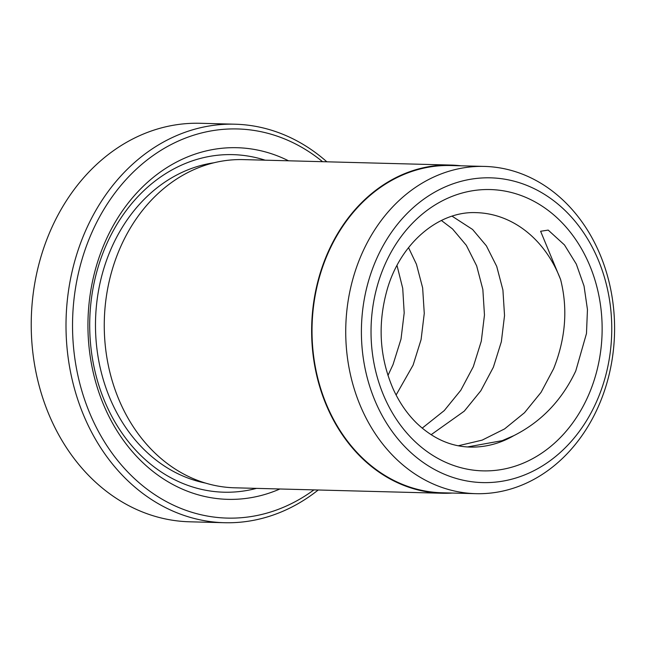 <?xml version="1.0" encoding="UTF-8"?>
<svg xmlns="http://www.w3.org/2000/svg" width="646" height="646" viewBox="0 0 646 646"><rect width="100%" height="100%" fill="white"/><g stroke="black" fill="none" stroke-linecap="round" stroke-linejoin="round"><path stroke-width="0.97" d="M484.46 166.418L450.747 165.529A163.68 134.408 91.5 0 0 320.23 274.429A163.68 134.408 91.5 0 0 442.139 492.785L475.852 493.673A163.68 134.408 91.5 0 0 606.376 384.782A163.68 134.408 91.5 0 0 484.46 166.418A163.68 134.408 91.5 0 0 353.943 275.309A163.68 134.408 91.5 0 0 475.852 493.673M322.548 161.686A194.64 159.828 91.5 0 0 82.3 258.44A194.64 159.828 91.5 0 0 130.201 474.479A194.64 159.828 91.5 0 0 313.916 489.886M318.212 489.991A199.331 163.68 -88.5 0 1 224.469 522.719A199.331 163.68 -88.5 0 1 76.002 256.809A199.331 163.68 -88.5 0 1 234.95 124.202A199.331 163.68 -88.5 0 1 326.844 161.799M234.95 124.202L200.163 123.281A199.331 163.68 91.5 0 0 41.223 255.889A199.331 163.68 91.5 0 0 189.682 521.798L224.469 522.719M442.13 493.253L234.756 487.803A164.157 134.796 -88.5 0 1 112.493 268.817A164.157 134.796 -88.5 0 1 243.389 159.61L450.763 165.061A164.157 134.796 91.5 0 0 319.867 274.267A164.157 134.796 91.5 0 0 442.13 493.253A164.157 134.796 91.5 0 0 452.321 493.051M279.896 488.99A175.882 144.421 -88.5 0 1 129.418 448.163A175.882 144.421 -88.5 0 1 96.763 264.715A175.882 144.421 -88.5 0 1 288.528 160.797M256.494 488.368A168.84 138.648 -88.5 0 1 123.37 435.024A168.84 138.648 -88.5 0 1 98.176 266.968A168.84 138.648 -88.5 0 1 265.126 160.176M604.115 381.18A152.424 125.162 91.5 0 0 529.672 186.581A152.424 125.162 91.5 0 0 369.044 279.242A152.424 125.162 91.5 0 0 443.487 473.849A152.424 125.162 91.5 0 0 604.115 381.18M460.929 165.796A164.157 134.796 91.5 0 0 450.763 165.061M458.272 445.772L482.158 440.128L504.591 428.912L524.512 412.713L541.073 392.332L553.582 368.801C565.646 338.48 567.979 308.715 560.599 279.532L540.613 231.268L548.204 230.097L564.475 244.939L576.313 264.101L584.041 286.041L587.456 309.579L586.479 333.506L575.764 370.965C561.907 400.27 541.243 421.846 513.756 435.679L502.225 440.653L467.413 446.951M431.124 434.71L464.304 411.131L480.866 390.749L493.374 367.219L501.353 341.726L504.534 315.547L502.919 290.006L496.717 266.378L486.39 245.86L472.597 229.475L452.047 216.16M396.103 395.013L413.101 365.111L421.079 339.618L424.269 313.439L422.645 287.898L416.444 264.262L408.538 247.652M422.193 428.145L444.238 410.598L460.8 390.224L473.308 366.694L481.286 341.201L484.468 315.022L482.853 289.481L476.651 265.853L466.323 245.327L452.531 228.942L441.371 220.464M387.963 375.463L393.034 364.586L401.013 339.085L404.194 312.914L402.724 288.326L397.007 265.458M205.444 483.071A161.807 132.866 -88.5 0 1 103.602 269.317A161.807 132.866 -88.5 0 1 213.874 162.792M378.088 283.166A140.699 115.537 -88.5 0 1 526.361 197.628A140.699 115.537 -88.5 0 1 595.079 377.264A140.699 115.537 -88.5 0 1 446.806 462.802A140.699 115.537 -88.5 0 1 378.088 283.166M560.599 279.532A117.249 96.278 91.5 0 0 476.288 212.647C438.957 210.879 400.48 242.904 387.172 289.553C377.466 324.082 379.468 357.222 393.172 388.965C399.398 402.62 407.343 414.118 416.993 423.461C433.151 438.674 450.86 446.548 470.118 447.072A117.249 96.278 91.5 0 0 513.756 435.679"/></g></svg>
